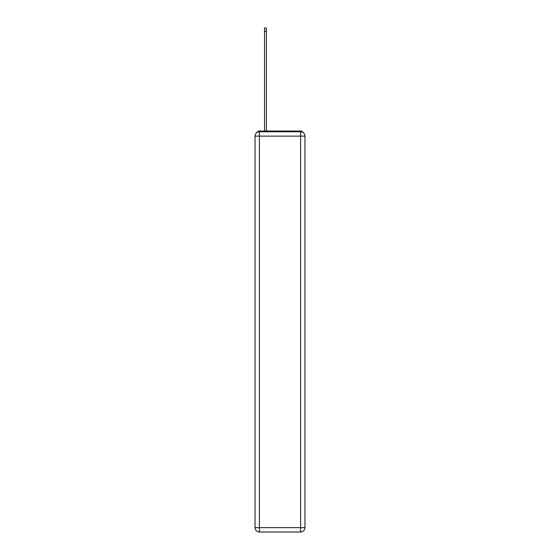<?xml version="1.0" encoding="UTF-8"?>
<svg xmlns="http://www.w3.org/2000/svg" width="560" height="560" viewBox="0 0 560 560"><rect width="100%" height="100%" fill="white"/><g stroke="black" fill="none" stroke-linecap="round" stroke-linejoin="round"><path stroke-width="0.84" d="M303.184 132.615A2.912 2.912 0 0 0 300.594 131.04L259.406 131.04A2.912 2.912 0 0 0 256.816 132.615M259.406 131.04L264.502 131.04L264.502 28L266.392 28L266.392 131.04L268.646 131.04M291.354 131.04L300.594 131.04M259.406 131.768L300.594 131.768A4.368 4.368 0 0 1 304.962 136.136L304.962 527.632A4.368 4.368 0 0 1 300.594 532L259.406 532L259.406 527.632L300.594 527.632L300.594 136.136L259.406 136.136L259.406 527.632L255.038 527.632L255.038 136.136L259.406 136.136L259.406 131.768A4.368 4.368 0 0 0 255.038 136.136A4.368 4.368 0 0 1 259.406 131.768M255.038 527.632A4.368 4.368 0 0 0 259.406 532A4.368 4.368 0 0 1 255.038 527.632M300.594 532A4.368 4.368 0 0 0 304.962 527.632L300.594 527.632L300.594 532M304.962 136.136A4.368 4.368 0 0 0 300.594 131.768L300.594 136.136L304.962 136.136M264.502 31.346L266.392 31.346"/></g></svg>
